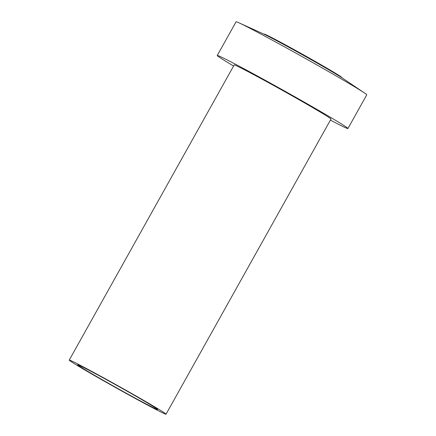 <?xml version="1.0" encoding="UTF-8"?>
<svg xmlns="http://www.w3.org/2000/svg" width="436" height="436" viewBox="0 0 436 436"><rect width="100%" height="100%" fill="white"/><g stroke="black" fill="none" stroke-linecap="round" stroke-linejoin="round"><path stroke-width="0.65" d="M142.414 399.654A55.443 1.357 29.2 0 1 166.04 414.2A55.443 1.357 29.2 0 1 92.868 374.649A55.443 1.357 29.2 0 1 69.242 360.103A55.443 1.357 29.2 0 1 142.414 399.654M138.076 397.463A45.742 1.117 -150.8 0 0 77.712 364.834A45.742 1.117 -150.8 0 0 97.206 376.84A45.742 1.117 -150.8 0 0 157.57 409.464A45.742 1.117 -150.8 0 0 138.076 397.463M166.04 414.2L330.989 119.055A55.443 1.357 -150.8 0 0 307.364 104.504A55.443 1.357 -150.8 0 0 234.192 64.953L69.242 360.103M233.592 66.027A74.85 1.831 29.2 0 1 217.253 55.486A74.85 1.831 29.2 0 1 316.035 108.88A74.85 1.831 29.2 0 1 347.933 128.522A74.85 1.831 29.2 0 1 330.39 120.129M347.933 128.522L366.758 94.835A74.85 1.831 -150.8 0 0 364.409 92.933A74.85 1.831 -150.8 0 0 334.864 75.194A74.85 1.831 -150.8 0 0 238.933 22.808A74.85 1.831 -150.8 0 0 236.083 21.8L217.253 55.486M364.409 92.933L342.26 77.995A47.126 1.15 -150.8 0 0 323.659 66.828A47.126 1.15 -150.8 0 0 263.257 33.845L238.933 22.808M341.513 77.499L341.59 77.357A44.358 1.085 -150.8 0 0 322.689 65.716A44.358 1.085 -150.8 0 0 264.156 34.079L264.074 34.221"/></g></svg>
